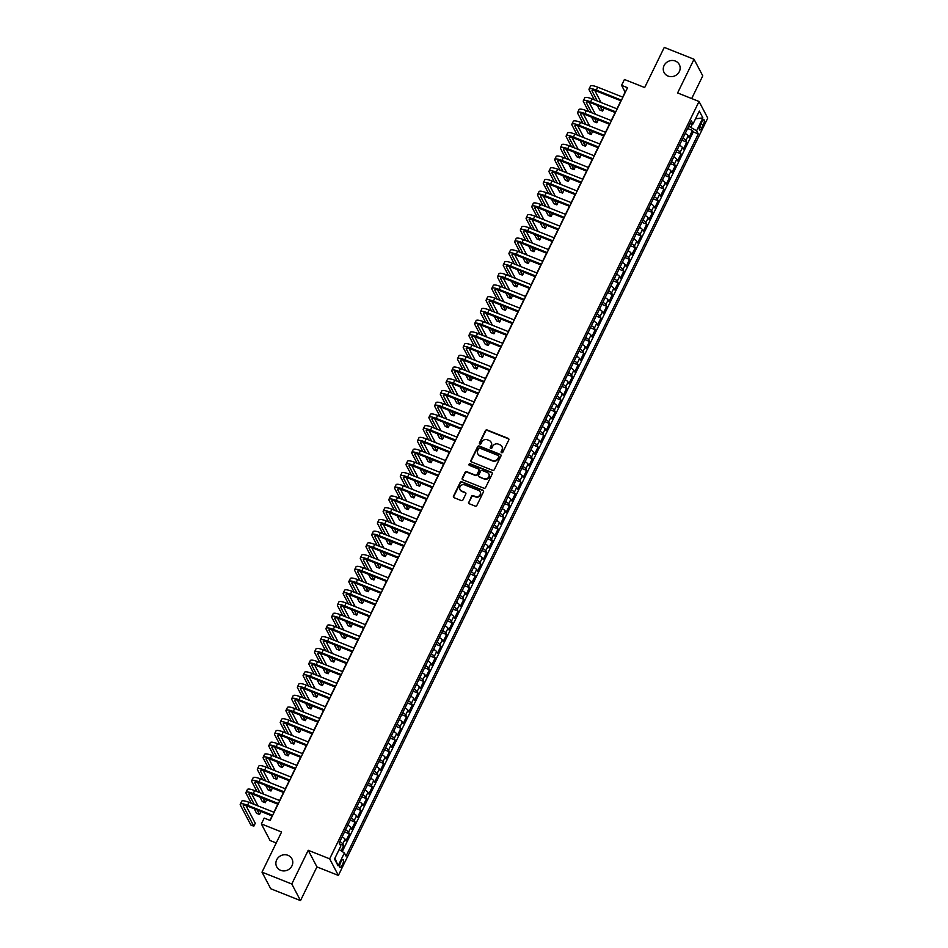<?xml version="1.0" encoding="UTF-8"?>
<svg xmlns="http://www.w3.org/2000/svg" width="948" height="948" viewBox="0 0 948 948"><rect width="100%" height="100%" fill="white"/><g stroke="black" fill="none" stroke-linecap="round" stroke-linejoin="round"><path stroke-width="1.42" d="M501.611 452.694A0.924 0.853 -27.7 0 0 502.819 452.208L508.78 439.979A1.315 1.221 -27.7 0 0 508.175 438.367L487.142 429.989A1.315 1.221 -27.7 0 0 485.412 430.676L479.439 442.906A0.924 0.853 -27.7 0 0 479.866 444.031A0.924 0.853 -27.7 0 0 481.086 443.557L481.857 441.969A4.219 3.899 -27.7 0 1 487.391 439.777L489.144 440.476A4.219 3.899 -27.7 0 1 491.088 445.655L490.317 447.231A0.924 0.853 -27.7 0 0 490.744 448.368A0.924 0.853 -27.7 0 0 491.953 447.883L492.723 446.307A4.219 3.899 -27.7 0 1 498.257 444.102L500.011 444.802A4.219 3.899 -27.7 0 1 501.954 449.98L501.184 451.556A0.924 0.853 -27.7 0 0 501.611 452.694M287.991 855.321A8.591 7.951 -27.7 0 0 278.333 857.502A8.591 7.951 -27.7 0 0 276.721 866.827A8.591 7.951 -27.7 0 0 280.667 870.335A8.591 7.951 -27.7 0 0 290.325 868.167A8.591 7.951 -27.7 0 0 291.925 858.829A8.591 7.951 -27.7 0 0 287.991 855.321M675.379 61.063A8.591 7.951 -27.7 0 0 665.721 63.232A8.591 7.951 -27.7 0 0 664.11 72.558A8.591 7.951 -27.7 0 0 668.056 76.065A8.591 7.951 -27.7 0 0 677.702 73.897A8.591 7.951 -27.7 0 0 679.313 64.571A8.591 7.951 -27.7 0 0 675.379 61.063M342.358 864.932A4.29 1.268 111.7 0 0 343.2 859.504A4.29 1.268 111.7 0 0 340.853 862.052A4.29 1.268 111.7 0 0 340.024 867.479A4.29 1.268 111.7 0 0 342.358 864.932M468.632 502.12A1.315 1.221 -27.7 0 0 469.248 503.744L475.149 506.09A1.315 1.221 -27.7 0 0 476.88 505.403L483.504 491.822A1.315 1.221 -27.7 0 0 482.888 490.211L461.854 481.833A1.315 1.221 -27.7 0 0 460.124 482.52L453.5 496.1A1.315 1.221 -27.7 0 0 454.104 497.712L461.238 500.556A1.315 1.221 -27.7 0 0 462.968 499.869L465.8 494.05A1.315 1.221 -27.7 0 0 465.195 492.439L461.664 491.028A3.519 3.259 -27.7 0 1 460.704 485.767A3.519 3.259 -27.7 0 1 464.662 484.878L478.515 490.389A3.519 3.259 -27.7 0 1 479.475 495.65A3.519 3.259 -27.7 0 1 475.505 496.551L473.206 495.626A1.315 1.221 -27.7 0 0 471.476 496.314L468.869 502.57A1.315 1.221 -27.7 0 0 468.786 503.412M691.685 98.568L702.764 75.852L694.031 59.25L664.264 47.4L644.676 87.548L624.436 79.49L621.58 85.356L627.529 87.726L270.156 820.447L264.208 818.077L261.352 823.93L270.073 840.532L276.224 842.985M291.783 883.998L300.504 900.6L316.94 866.899L308.219 850.285L291.783 883.998L262.004 872.148L281.592 831.989L261.352 823.93M308.219 850.285L329.655 858.829L699.032 101.483L707.753 118.097L338.377 875.431L329.655 858.829M694.031 59.25L677.595 92.951L699.032 101.483M492.605 470.303A1.315 1.221 -27.7 0 0 494.335 469.616L500.959 456.035A1.315 1.221 -27.7 0 0 500.343 454.424L479.309 446.046A1.315 1.221 -27.7 0 0 477.579 446.733L470.955 460.313A1.315 1.221 -27.7 0 0 471.559 461.925L492.605 470.303M492.225 473.929L485.601 487.509A1.315 1.221 -27.7 0 1 483.871 488.196L462.837 479.818A1.315 1.221 -27.7 0 1 462.233 478.207L465.065 472.388A1.315 1.221 -27.7 0 1 466.795 471.701L475.327 475.102A1.315 1.221 -27.7 0 0 477.057 474.415L478.941 470.564A1.315 1.221 -27.7 0 0 478.325 468.952L469.45 465.409A0.924 0.853 -27.7 0 1 469.189 464.034A0.924 0.853 -27.7 0 1 470.232 463.797L491.621 472.317A1.315 1.221 -27.7 0 1 492.225 473.929M300.504 900.6L270.737 888.75L262.004 872.148M341.102 850.83L343.674 845.569L339.657 843.969M339.846 841.551A5.368 1.256 26 0 1 342.809 843.921L345.096 839.241L345.961 840.876L349.397 833.837L344.551 831.917M345.57 829.832A5.368 1.256 26 0 1 348.532 832.202L350.819 827.509L351.684 829.156L355.109 822.117L350.262 820.186M351.281 818.112A5.368 1.256 26 0 1 354.244 820.482L356.531 815.79L357.396 817.425L360.833 810.398L355.986 808.466M357.005 806.381A5.368 1.256 26 0 1 359.967 808.751L362.255 804.07L363.12 805.705L366.544 798.666L361.698 796.747M362.717 794.661A5.368 1.256 26 0 1 365.679 797.031L367.966 792.338L368.831 793.986L372.268 786.947L367.421 785.015M368.44 782.941A5.368 1.256 26 0 1 371.403 785.311L373.69 780.619L374.555 782.254L377.979 775.227L373.133 773.295M374.152 771.21A5.368 1.256 26 0 1 377.114 773.58L379.413 768.899L380.267 770.534L383.703 763.495L378.856 761.576M379.875 759.49A5.368 1.256 26 0 1 382.838 761.86L385.125 757.168L385.99 758.815L389.415 751.776L384.568 749.844M385.587 747.771A5.368 1.256 26 0 1 388.561 750.141L390.849 745.448L391.702 747.083L395.138 740.056L390.292 738.125M391.311 736.039A5.368 1.256 26 0 1 394.273 738.421L396.56 733.728L397.425 735.364L400.85 728.325L396.015 726.405M397.022 724.319A5.368 1.256 26 0 1 399.997 726.689L402.284 721.997L403.137 723.644L406.574 716.605L401.727 714.674M402.746 712.6A5.368 1.256 26 0 1 405.708 714.97L407.996 710.277L408.861 711.912L412.285 704.885L407.45 702.954M408.458 700.868A5.368 1.256 26 0 1 411.432 703.25L413.719 698.558L414.572 700.193L418.009 693.154L413.162 691.234M414.181 689.149A5.368 1.256 26 0 1 417.144 691.519L419.431 686.826L420.296 688.473L423.72 681.434L418.886 679.503M419.893 677.429A5.368 1.256 26 0 1 422.867 679.799L425.154 675.106L426.007 676.742L429.444 669.715L424.597 667.783M425.616 665.697A5.368 1.256 26 0 1 428.579 668.079L430.866 663.387L431.731 665.022L435.156 657.983L430.321 656.063M431.328 653.978A5.368 1.256 26 0 1 434.303 656.348L436.59 651.667L437.443 653.302L440.879 646.263L436.033 644.332M437.052 642.258A5.368 1.256 26 0 1 440.014 644.628L442.301 639.936L443.166 641.571L446.591 634.544L441.756 632.612M442.763 630.527A5.368 1.256 26 0 1 445.738 632.909L448.025 628.216L448.878 629.851L452.315 622.824L447.468 620.893M448.487 618.807A5.368 1.256 26 0 1 451.449 621.177L453.736 616.496L454.602 618.132L458.026 611.093L453.191 609.173M454.199 607.087A5.368 1.256 26 0 1 457.173 609.457L459.46 604.765L460.313 606.4L463.75 599.373L458.903 597.441M459.922 595.356A5.368 1.256 26 0 1 462.885 597.738L465.172 593.045L466.037 594.68L469.473 587.653L464.627 585.722M465.646 583.636A5.368 1.256 26 0 1 468.608 586.006L470.895 581.325L471.76 582.961L475.185 575.922L470.338 574.002M471.357 571.917A5.368 1.256 26 0 1 474.32 574.287L476.607 569.594L477.472 571.241L480.909 564.202L476.062 562.271M477.081 560.185A5.368 1.256 26 0 1 480.044 562.567L482.331 557.874L483.196 559.51L486.62 552.483L481.774 550.551M482.793 548.465A5.368 1.256 26 0 1 485.755 550.835L488.042 546.155L488.907 547.79L492.344 540.751L487.497 538.831M488.516 536.746A5.368 1.256 26 0 1 491.479 539.116L493.766 534.423L494.631 536.07L498.056 529.031L493.209 527.1M494.228 525.026A5.368 1.256 26 0 1 497.19 527.396L499.478 522.704L500.343 524.339L503.779 517.312L498.932 515.38M499.952 513.295A5.368 1.256 26 0 1 502.914 515.665L505.201 510.984L506.066 512.619L509.491 505.58L504.644 503.661M505.663 501.575A5.368 1.256 26 0 1 508.638 503.945L510.925 499.252L511.778 500.899L515.214 493.861L510.368 491.929M511.387 489.855A5.368 1.256 26 0 1 514.349 492.225L516.636 487.533L517.501 489.168L520.926 482.141L516.091 480.209M517.098 478.124A5.368 1.256 26 0 1 520.073 480.494L522.36 475.813L523.213 477.448L526.65 470.409L521.803 468.49M522.822 466.404A5.368 1.256 26 0 1 525.784 468.774L528.072 464.082L528.937 465.729L532.361 458.69L527.526 456.758M528.534 454.685A5.368 1.256 26 0 1 531.508 457.055L533.795 452.362L534.648 453.997L538.085 446.97L533.238 445.039M534.257 442.953A5.368 1.256 26 0 1 537.22 445.335L539.507 440.642L540.372 442.278L543.797 435.239L538.962 433.319M539.969 431.233A5.368 1.256 26 0 1 542.943 433.603L545.23 428.911L546.084 430.558L549.52 423.519L544.673 421.587M545.692 419.514A5.368 1.256 26 0 1 548.655 421.884L550.942 417.191L551.807 418.826L555.232 411.799L550.397 409.868M551.404 407.782A5.368 1.256 26 0 1 554.379 410.164L556.666 405.471L557.519 407.107L560.955 400.068L556.109 398.148M557.128 396.063A5.368 1.256 26 0 1 560.09 398.433L562.377 393.74L563.242 395.387L566.667 388.348L561.832 386.417M562.839 384.343A5.368 1.256 26 0 1 565.814 386.713L568.101 382.02L568.954 383.656L572.391 376.629L567.544 374.697M568.563 372.611A5.368 1.256 26 0 1 571.526 374.993L573.813 370.301L574.678 371.936L578.102 364.897L573.267 362.977M574.275 360.892A5.368 1.256 26 0 1 577.249 363.262L579.536 358.581L580.389 360.216L583.826 353.177L578.979 351.246M579.998 349.172A5.368 1.256 26 0 1 582.961 351.542L585.248 346.849L586.113 348.485L589.549 341.458L584.703 339.526M585.722 337.441A5.368 1.256 26 0 1 588.684 339.822L590.971 335.13L591.836 336.765L595.261 329.738L590.414 327.807M591.434 325.721A5.368 1.256 26 0 1 594.396 328.091L596.683 323.41L597.548 325.046L600.985 318.007L596.138 316.087M597.157 314.001A5.368 1.256 26 0 1 600.12 316.371L602.407 311.679L603.272 313.314L606.696 306.287L601.85 304.355M602.869 302.27A5.368 1.256 26 0 1 605.831 304.652L608.118 299.959L608.983 301.594L612.42 294.567L607.573 292.636M608.592 290.55A5.368 1.256 26 0 1 611.555 292.92L613.842 288.239L614.707 289.875L618.132 282.836L613.285 280.916M614.304 278.831A5.368 1.256 26 0 1 617.266 281.201L619.554 276.508L620.419 278.155L623.855 271.116L619.008 269.185M620.028 267.099A5.368 1.256 26 0 1 622.99 269.481L625.277 264.788L626.142 266.424L629.567 259.397L624.72 257.465M625.739 255.379A5.368 1.256 26 0 1 628.714 257.749L631.001 253.069L631.854 254.704L635.29 247.665L630.444 245.745M631.463 243.66A5.368 1.256 26 0 1 634.425 246.03L636.712 241.337L637.577 242.984L641.002 235.945L636.167 234.014M637.175 231.94A5.368 1.256 26 0 1 640.149 234.31L642.436 229.617L643.289 231.253L646.726 224.226L641.879 222.294M642.898 220.209A5.368 1.256 26 0 1 645.861 222.579L648.148 217.898L649.013 219.533L652.437 212.494L647.603 210.575M648.61 208.489A5.368 1.256 26 0 1 651.584 210.859L653.871 206.166L654.724 207.813L658.161 200.775L653.314 198.843M654.333 196.769A5.368 1.256 26 0 1 657.296 199.139L659.583 194.447L660.448 196.082L663.873 189.055L659.038 187.123M660.045 185.038A5.368 1.256 26 0 1 663.019 187.408L665.306 182.727L666.16 184.362L669.596 177.323L664.749 175.404M665.769 173.318A5.368 1.256 26 0 1 668.731 175.688L671.018 170.996L671.883 172.643L675.308 165.604L670.473 163.672M671.48 161.598A5.368 1.256 26 0 1 674.455 163.968L676.742 159.276L677.595 160.911L681.031 153.884L676.185 151.953M677.204 149.867A5.368 1.256 26 0 1 680.166 152.249L682.453 147.556L683.318 149.192L686.743 142.153L685.89 140.517A5.368 1.256 -154 0 0 682.915 138.147M681.908 140.233L686.743 142.153M701.733 122.233L700.477 124.816A4.159 1.232 111.7 0 0 699.671 130.066A4.159 1.232 111.7 0 0 701.935 127.601L703.191 125.018A4.159 1.232 111.7 0 0 704.009 119.756A4.159 1.232 111.7 0 0 701.733 122.233M339.123 849.55L344.385 852.951L346.032 856.091L698.261 133.929L696.602 130.788L688.734 126.238M344.385 852.951L338.092 865.844L334.514 859.03L340.794 846.126L339.147 842.985L691.365 120.823L693.024 123.963L699.316 111.07L702.895 117.896L696.602 130.788M342.264 851.577L693.261 131.938L692.467 130.433L689.03 137.472L688.177 135.825A5.368 1.256 -154 0 0 685.203 133.455M680.166 152.249L681.031 153.884M674.455 163.968L675.308 165.604M668.731 175.688L669.596 177.323M663.019 187.408L663.873 189.055M657.296 199.139L658.161 200.775M651.584 210.859L652.437 212.494M645.861 222.579L646.726 224.226M640.149 234.31L641.002 235.945M634.425 246.03L635.29 247.665M628.714 257.749L629.567 259.397M622.99 269.481L623.855 271.116M617.266 281.201L618.132 282.836M611.555 292.92L612.42 294.567M605.831 304.652L606.696 306.287M600.12 316.371L600.985 318.007M594.396 328.091L595.261 329.738M588.684 339.822L589.549 341.458M582.961 351.542L583.826 353.177M577.249 363.262L578.102 364.897M571.526 374.993L572.391 376.629M565.814 386.713L566.667 388.348M560.09 398.433L560.955 400.068M554.379 410.164L555.232 411.799M548.655 421.884L549.52 423.519M542.943 433.603L543.797 435.239M537.22 445.335L538.085 446.97M531.508 457.055L532.361 458.69M525.784 468.774L526.65 470.409M520.073 480.494L520.926 482.141M514.349 492.225L515.214 493.861M508.638 503.945L509.491 505.58M502.914 515.665L503.779 517.312M497.19 527.396L498.056 529.031M491.479 539.116L492.344 540.751M485.755 550.835L486.62 552.483M480.044 562.567L480.909 564.202M474.32 574.287L475.185 575.922M468.608 586.006L469.473 587.653M462.885 597.738L463.75 599.373M457.173 609.457L458.026 611.093M451.449 621.177L452.315 622.824M445.738 632.909L446.591 634.544M440.014 644.628L440.879 646.263M434.303 656.348L435.156 657.983M428.579 668.079L429.444 669.715M422.867 679.799L423.72 681.434M417.144 691.519L418.009 693.154M411.432 703.25L412.285 704.885M405.708 714.97L406.574 716.605M399.997 726.689L400.85 728.325M394.273 738.421L395.138 740.056M388.561 750.141L389.415 751.776M382.838 761.86L383.703 763.495M377.114 773.58L377.979 775.227M371.403 785.311L372.268 786.947M365.679 797.031L366.544 798.666M359.967 808.751L360.833 810.398M354.244 820.482L355.109 822.117M348.532 832.202L349.397 833.837M342.809 843.921L343.674 845.569M690.902 127.091L692.431 123.951M316.94 866.899L338.377 875.431M621.58 85.356L625.111 92.086L622.67 97.111M620.869 100.784L616.947 108.83M615.157 112.504L611.223 120.562M609.434 124.235L605.511 132.282M603.722 135.955L599.788 144.001M597.998 147.675L594.076 155.733M592.287 159.406L588.353 167.452M586.563 171.126L582.641 179.172M580.851 182.846L576.917 190.904M575.128 194.577L571.206 202.623M569.416 206.297L565.482 214.343M563.693 218.016L559.77 226.074M557.981 229.748L554.047 237.794M552.257 241.467L548.335 249.514M546.546 253.187L542.611 261.245M540.822 264.919L536.9 272.965M535.099 276.638L531.176 284.684M529.387 288.358L525.465 296.416M523.663 300.089L519.741 308.136M517.952 311.809L514.029 319.855M512.228 323.529L508.306 331.575M506.516 335.248L502.594 343.306M500.793 346.98L496.871 355.026M495.081 358.7L491.147 366.746M489.358 370.419L485.435 378.477M483.646 382.151L479.712 390.197M477.922 393.87L474 401.916M472.211 405.59L468.276 413.648M466.487 417.321L462.565 425.368M460.775 429.041L456.841 437.087M455.052 440.761L451.13 448.819M449.34 452.492L445.406 460.538M443.617 464.212L439.694 472.258M437.905 475.932L433.971 483.99M432.181 487.663L428.259 495.709M426.47 499.383L422.535 507.429M420.746 511.102L416.824 519.16M415.023 522.834L411.1 530.88M409.311 534.554L405.389 542.6M403.587 546.273L399.665 554.331M397.876 558.005L393.953 566.051M392.152 569.724L388.23 577.77M386.44 581.444L382.518 589.502M380.717 593.175L376.794 601.222M375.005 604.895L371.071 612.941M369.282 616.615L365.359 624.661M363.57 628.334L359.636 636.392M357.846 640.066L353.924 648.112M352.135 651.786L348.2 659.832M346.411 663.505L342.489 671.563M340.699 675.237L336.765 683.283M334.976 686.956L331.053 695.003M329.264 698.676L325.33 706.734M323.541 710.408L319.618 718.454M317.829 722.127L313.895 730.173M312.105 733.847L308.183 741.905M306.394 745.578L302.459 753.624M300.67 757.298L296.748 765.344M294.947 769.018L291.024 777.076M289.235 780.749L285.312 788.795M283.511 792.469L279.589 800.515M277.8 804.188L273.877 812.246M272.076 815.92L269.919 820.34M687.62 128.501L692.467 130.433M693.261 131.938L698.261 133.929M689.883 123.88L693.024 123.963M682.453 147.556A5.368 1.256 -154 0 0 679.491 145.186M676.742 159.276A5.368 1.256 -154 0 0 673.767 156.906M671.018 170.996A5.368 1.256 -154 0 0 668.056 168.626M665.306 182.727A5.368 1.256 -154 0 0 662.332 180.357M659.583 194.447A5.368 1.256 -154 0 0 656.62 192.077M653.871 206.166A5.368 1.256 -154 0 0 650.897 203.796M648.148 217.898A5.368 1.256 -154 0 0 645.185 215.516M642.436 229.617A5.368 1.256 -154 0 0 639.462 227.247M636.712 241.337A5.368 1.256 -154 0 0 633.75 238.967M631.001 253.069A5.368 1.256 -154 0 0 628.026 250.687M625.277 264.788A5.368 1.256 -154 0 0 622.315 262.418M619.554 276.508A5.368 1.256 -154 0 0 616.591 274.138M613.842 288.239A5.368 1.256 -154 0 0 610.879 285.858M608.118 299.959A5.368 1.256 -154 0 0 605.156 297.589M602.407 311.679A5.368 1.256 -154 0 0 599.444 309.309M596.683 323.41A5.368 1.256 -154 0 0 593.721 321.028M590.971 335.13A5.368 1.256 -154 0 0 588.009 332.76M585.248 346.849A5.368 1.256 -154 0 0 582.285 344.48M579.536 358.581A5.368 1.256 -154 0 0 576.562 356.199M573.813 370.301A5.368 1.256 -154 0 0 570.85 367.931M568.101 382.02A5.368 1.256 -154 0 0 565.126 379.65M562.377 393.74A5.368 1.256 -154 0 0 559.415 391.37M556.666 405.471A5.368 1.256 -154 0 0 553.691 403.101M550.942 417.191A5.368 1.256 -154 0 0 547.98 414.821M545.23 428.911A5.368 1.256 -154 0 0 542.256 426.541M539.507 440.642A5.368 1.256 -154 0 0 536.544 438.272M533.795 452.362A5.368 1.256 -154 0 0 530.821 449.992M528.072 464.082A5.368 1.256 -154 0 0 525.109 461.712M522.36 475.813A5.368 1.256 -154 0 0 519.386 473.443M516.636 487.533A5.368 1.256 -154 0 0 513.674 485.163M510.925 499.252A5.368 1.256 -154 0 0 507.95 496.882M505.201 510.984A5.368 1.256 -154 0 0 502.239 508.602M499.478 522.704A5.368 1.256 -154 0 0 496.515 520.334M493.766 534.423A5.368 1.256 -154 0 0 490.803 532.053M488.042 546.155A5.368 1.256 -154 0 0 485.08 543.773M482.331 557.874A5.368 1.256 -154 0 0 479.368 555.504M476.607 569.594A5.368 1.256 -154 0 0 473.644 567.224M470.895 581.325A5.368 1.256 -154 0 0 467.933 578.944M465.172 593.045A5.368 1.256 -154 0 0 462.209 590.675M459.46 604.765A5.368 1.256 -154 0 0 456.486 602.395M453.736 616.496A5.368 1.256 -154 0 0 450.774 614.114M448.025 628.216A5.368 1.256 -154 0 0 445.05 625.846M442.301 639.936A5.368 1.256 -154 0 0 439.339 637.566M436.59 651.667A5.368 1.256 -154 0 0 433.615 649.285M430.866 663.387A5.368 1.256 -154 0 0 427.904 661.017M425.154 675.106A5.368 1.256 -154 0 0 422.18 672.736M419.431 686.826A5.368 1.256 -154 0 0 416.468 684.456M413.719 698.558A5.368 1.256 -154 0 0 410.745 696.188M407.996 710.277A5.368 1.256 -154 0 0 405.033 707.907M402.284 721.997A5.368 1.256 -154 0 0 399.309 719.627M396.56 733.728A5.368 1.256 -154 0 0 393.598 731.358M390.849 745.448A5.368 1.256 -154 0 0 387.874 743.078M385.125 757.168A5.368 1.256 -154 0 0 382.163 754.798M379.413 768.899A5.368 1.256 -154 0 0 376.439 766.529M373.69 780.619A5.368 1.256 -154 0 0 370.727 778.249M367.966 792.338A5.368 1.256 -154 0 0 365.004 789.968M362.255 804.07A5.368 1.256 -154 0 0 359.292 801.688M356.531 815.79A5.368 1.256 -154 0 0 353.568 813.42M350.819 827.509A5.368 1.256 -154 0 0 347.857 825.139M345.096 839.241A5.368 1.256 -154 0 0 342.133 836.859M695.536 118.808L702.895 117.896M338.092 865.844L334.94 858.13M501.338 452.516A0.924 0.853 -27.7 0 1 501.421 452.006L502.191 450.43A4.219 3.899 -27.7 0 0 502.061 446.757M491.183 442.432A4.219 3.899 -27.7 0 1 491.325 446.093L490.554 447.681A0.924 0.853 -27.7 0 0 490.471 448.191M508.875 439.149A1.315 1.221 -27.7 0 0 508.412 438.817L487.379 430.439A1.315 1.221 -27.7 0 0 485.649 431.127L479.676 443.356A0.924 0.853 -27.7 0 0 479.605 443.865M501.042 455.194A1.315 1.221 -27.7 0 0 500.58 454.874L479.546 446.496A1.315 1.221 -27.7 0 0 477.816 447.183L471.192 460.764A1.315 1.221 -27.7 0 0 471.097 461.593M498.707 456.652A0.924 0.853 -27.7 0 0 498.281 455.514L479.806 448.167A0.924 0.853 -27.7 0 0 478.598 448.653L477.78 450.312A4.219 3.899 -27.7 0 0 479.724 455.49L492.356 460.515A4.219 3.899 -27.7 0 0 497.89 458.322L498.932 457.102A0.924 0.853 -27.7 0 0 498.778 456.142M477.922 453.985A4.219 3.899 -27.7 0 0 479.961 455.941L479.724 455.49M498.932 457.102L498.127 458.773A4.219 3.899 -27.7 0 1 492.593 460.965L479.961 455.941M479.024 469.722A1.315 1.221 -27.7 0 1 479.167 471.014L477.294 474.865A1.315 1.221 -27.7 0 1 475.564 475.552L467.032 472.151A1.315 1.221 -27.7 0 0 465.302 472.839L462.47 478.657A1.315 1.221 -27.7 0 0 462.375 479.487M492.32 473.088A1.315 1.221 -27.7 0 0 491.858 472.768L470.469 464.247A0.924 0.853 -27.7 0 0 469.177 465.243M484.179 478.633A3.519 3.259 -27.7 0 0 488.801 473.905A3.519 3.259 -27.7 0 0 487.177 472.471L482.307 470.528A1.315 1.221 -27.7 0 0 480.577 471.215L478.693 475.067A1.315 1.221 -27.7 0 0 479.297 476.69L484.416 479.072A3.519 3.259 -27.7 0 0 488.907 474.142M478.835 476.358A1.315 1.221 -27.7 0 0 479.534 477.128L479.297 476.69M484.416 479.072L479.534 477.128M480.233 492.059A3.519 3.259 -27.7 0 1 475.742 496.989L473.443 496.077A1.315 1.221 -27.7 0 0 471.713 496.764L468.869 502.57M460.171 489.808A3.519 3.259 -27.7 0 0 461.901 491.479L461.664 491.028M465.895 493.209A1.315 1.221 -27.7 0 0 465.432 492.889L461.901 491.479M483.587 490.981A1.315 1.221 -27.7 0 0 483.125 490.661L462.091 482.283A1.315 1.221 -27.7 0 0 460.361 482.97L453.736 496.551A1.315 1.221 -27.7 0 0 453.642 497.38M594.36 99.848L589.158 89.93A10.061 2.358 26 0 1 589.04 89.076L590.462 86.15A10.061 2.358 26 0 1 597.738 87.192L622.907 97.206M589.04 89.076A10.061 2.358 26 0 1 596.316 90.119L621.473 100.144M621.118 100.879L596.908 91.245A6.707 1.576 -154 0 0 592.05 90.546A6.707 1.576 -154 0 0 592.133 91.115L597.335 101.033M600.25 106.579L602.62 111.07L604.006 108.072M594.787 90.522L601.091 102.526M602.62 111.07L599.634 109.885L597.276 105.394M588.649 111.568L583.435 101.661A10.061 2.358 26 0 1 583.316 100.796L584.75 97.869A10.061 2.358 26 0 1 592.026 98.912L617.184 108.925M583.316 100.796A10.061 2.358 26 0 1 590.592 101.851L615.762 111.864M615.394 112.611L591.185 102.965A6.707 1.576 -154 0 0 586.338 102.266A6.707 1.576 -154 0 0 586.409 102.846L591.623 112.753M594.538 118.299L596.896 122.79L598.295 119.792M589.075 102.254L595.38 114.246M596.896 122.79L593.922 121.605L591.564 117.114M582.925 123.287L577.711 113.381A10.061 2.358 26 0 1 577.605 112.528L579.027 109.589A10.061 2.358 26 0 1 586.302 110.632L611.472 120.657M577.605 112.528A10.061 2.358 26 0 1 584.88 113.57L610.038 123.584M609.683 124.33L585.473 114.684A6.707 1.576 -154 0 0 580.614 113.997A6.707 1.576 -154 0 0 580.697 114.566L585.9 124.472M588.815 130.03L591.185 134.509L592.571 131.523M583.352 113.973L589.656 125.977M591.185 134.509L588.198 133.324L585.84 128.845M577.214 135.019L572 125.1A10.061 2.358 26 0 1 571.881 124.247L573.315 121.32A10.061 2.358 26 0 1 580.591 122.363L605.748 132.376M571.881 124.247A10.061 2.358 26 0 1 579.157 125.29L604.326 135.303M603.959 136.05L579.749 126.416A6.707 1.576 -154 0 0 574.903 125.717A6.707 1.576 -154 0 0 574.974 126.285L580.188 136.204M583.103 141.75L585.461 146.241L586.859 143.243M577.64 125.693L583.944 137.697M585.461 146.241L582.487 145.056L580.129 140.565M571.49 146.739L566.276 136.82A10.061 2.358 26 0 1 566.169 135.967L567.591 133.04A10.061 2.358 26 0 1 574.867 134.083L600.037 144.096M566.169 135.967A10.061 2.358 26 0 1 573.445 137.01L598.603 147.035M598.247 147.77L574.038 138.135A6.707 1.576 -154 0 0 569.179 137.436A6.707 1.576 -154 0 0 569.262 138.005L574.464 147.924M577.379 153.469L579.738 157.961L581.136 154.962M571.917 137.424L578.221 149.417M579.738 157.961L576.763 156.776L574.405 152.284M565.778 158.458L560.564 148.552A10.061 2.358 26 0 1 560.446 147.698L561.88 144.76A10.061 2.358 26 0 1 569.156 145.802L594.313 155.828M560.446 147.698A10.061 2.358 26 0 1 567.722 148.741L592.891 158.754M592.524 159.501L568.314 149.855A6.707 1.576 -154 0 0 563.467 149.168A6.707 1.576 -154 0 0 563.539 149.737L568.753 159.643M571.668 165.189L574.026 169.68L575.424 166.694M566.205 149.144L572.509 161.136M574.026 169.68L571.052 168.495L568.693 164.004M560.055 170.19L554.841 160.271A10.061 2.358 26 0 1 554.734 159.418L556.156 156.491A10.061 2.358 26 0 1 563.432 157.534L588.601 167.547M554.734 159.418A10.061 2.358 26 0 1 562.01 160.461L587.168 170.474M586.812 171.221L562.591 161.587A6.707 1.576 -154 0 0 557.744 160.887A6.707 1.576 -154 0 0 557.827 161.456L563.029 171.375M565.944 176.921L568.302 181.412L569.701 178.414M560.481 160.864L566.786 172.868M568.302 181.412L565.328 180.227L562.97 175.736M554.343 181.909L549.129 171.991A10.061 2.358 26 0 1 549.011 171.138L550.444 168.211A10.061 2.358 26 0 1 557.72 169.254L582.878 179.267M549.011 171.138A10.061 2.358 26 0 1 556.286 172.181L581.456 182.206M581.088 182.94L556.879 173.306A6.707 1.576 -154 0 0 552.032 172.607A6.707 1.576 -154 0 0 552.103 173.176L557.317 183.094M560.232 188.64L562.591 193.131L563.989 190.133M554.77 172.595L561.074 184.587M562.591 193.131L559.616 191.946L557.258 187.455M548.619 193.629L543.405 183.722A10.061 2.358 26 0 1 543.299 182.857L544.721 179.93A10.061 2.358 26 0 1 551.997 180.973L577.166 190.998M543.299 182.857A10.061 2.358 26 0 1 550.575 183.912L575.732 193.925M575.377 194.672L551.155 185.026A6.707 1.576 -154 0 0 546.309 184.339A6.707 1.576 -154 0 0 546.392 184.907L551.594 194.814M554.509 200.36L556.867 204.851L558.265 201.865M549.046 184.315L555.35 196.307M556.867 204.851L553.893 203.666L551.535 199.175M542.896 205.361L537.694 195.442A10.061 2.358 26 0 1 537.575 194.589L539.009 191.65A10.061 2.358 26 0 1 546.285 192.705L571.443 202.718M537.575 194.589A10.061 2.358 26 0 1 544.851 195.632L570.021 205.645M569.653 206.391L545.444 196.757A6.707 1.576 -154 0 0 540.597 196.058A6.707 1.576 -154 0 0 540.668 196.627L545.882 206.546M548.797 212.091L551.155 216.571L552.554 213.584M543.322 196.035L549.639 208.039M551.155 216.571L548.181 215.386L545.823 210.906M537.184 217.08L531.97 207.162A10.061 2.358 26 0 1 531.864 206.309L533.286 203.382A10.061 2.358 26 0 1 540.561 204.424L565.731 214.438M531.864 206.309A10.061 2.358 26 0 1 539.139 207.351L564.297 217.376M563.93 218.111L539.72 208.477A6.707 1.576 -154 0 0 534.873 207.778A6.707 1.576 -154 0 0 534.945 208.347L540.159 218.265M543.074 223.811L545.432 228.302L546.83 225.304M537.611 207.766L543.915 219.758M545.432 228.302L542.457 227.117L540.099 222.626M531.461 228.8L526.259 218.893A10.061 2.358 26 0 1 526.14 218.028L527.574 215.101A10.061 2.358 26 0 1 534.85 216.144L560.007 226.169M526.14 218.028A10.061 2.358 26 0 1 533.416 219.083L558.585 229.096M558.218 229.843L534.008 220.197A6.707 1.576 -154 0 0 529.162 219.509A6.707 1.576 -154 0 0 529.233 220.078L534.447 229.985M537.362 235.531L539.72 240.022L541.118 237.036M531.887 219.486L538.203 231.478M539.72 240.022L536.746 238.837L534.388 234.346M525.749 240.531L520.535 230.613A10.061 2.358 26 0 1 520.428 229.76L521.85 226.821A10.061 2.358 26 0 1 529.126 227.876L554.296 237.889M520.428 229.76A10.061 2.358 26 0 1 527.704 230.802L552.862 240.816M552.494 241.562L528.285 231.928A6.707 1.576 -154 0 0 523.438 231.229A6.707 1.576 -154 0 0 523.509 231.798L528.723 241.716M531.638 247.262L533.997 251.741L535.395 248.755M526.176 231.205L532.48 243.209M533.997 251.741L531.022 250.556L528.664 246.077M520.025 252.251L514.823 242.333A10.061 2.358 26 0 1 514.705 241.479L516.139 238.552A10.061 2.358 26 0 1 523.414 239.595L548.572 249.608M514.705 241.479A10.061 2.358 26 0 1 521.981 242.522L547.138 252.547M546.783 253.282L522.573 243.648A6.707 1.576 -154 0 0 517.715 242.949A6.707 1.576 -154 0 0 517.798 243.518L523.012 253.436M525.927 258.982L528.285 263.473L529.683 260.475M520.452 242.937L526.768 254.929M528.285 263.473L525.311 262.288L522.941 257.797M514.314 263.971L509.1 254.064A10.061 2.358 26 0 1 508.993 253.199L510.415 250.272A10.061 2.358 26 0 1 517.691 251.315L542.86 261.34M508.993 253.199A10.061 2.358 26 0 1 516.269 254.254L541.427 264.267M541.059 265.013L516.85 255.368A6.707 1.576 -154 0 0 512.003 254.68A6.707 1.576 -154 0 0 512.074 255.249L517.288 265.156M520.203 270.701L522.561 275.193L523.96 272.206M514.74 254.657L521.044 266.649M522.561 275.193L519.587 274.008L517.229 269.516M508.59 275.69L503.388 265.784A10.061 2.358 26 0 1 503.269 264.93L504.703 261.992A10.061 2.358 26 0 1 511.979 263.046L537.137 273.06M503.269 264.93A10.061 2.358 26 0 1 510.545 265.973L535.703 275.987M535.347 276.733L511.138 267.099A6.707 1.576 -154 0 0 506.279 266.4A6.707 1.576 -154 0 0 506.362 266.969L511.576 276.875M514.491 282.433L516.85 286.912L518.248 283.926M509.017 266.376L515.333 278.38M516.85 286.912L513.863 285.727L511.505 281.248M502.878 287.422L497.664 277.503A10.061 2.358 26 0 1 497.546 276.65L498.98 273.723A10.061 2.358 26 0 1 506.256 274.766L531.425 284.779M497.546 276.65A10.061 2.358 26 0 1 504.822 277.693L529.991 287.718M529.624 288.453L505.414 278.819A6.707 1.576 -154 0 0 500.568 278.12A6.707 1.576 -154 0 0 500.639 278.688L505.853 288.607M508.768 294.153L511.126 298.644L512.524 295.646M503.305 278.108L509.609 290.1M511.126 298.644L508.152 297.459L505.794 292.968M497.155 299.141L491.953 289.235A10.061 2.358 26 0 1 491.834 288.37L493.268 285.443A10.061 2.358 26 0 1 500.544 286.486L525.702 296.511M491.834 288.37A10.061 2.358 26 0 1 499.11 289.424L524.268 299.438M523.912 300.184L499.703 290.538A6.707 1.576 -154 0 0 494.844 289.839A6.707 1.576 -154 0 0 494.927 290.42L500.129 300.326M503.056 305.872L505.414 310.363L506.813 307.365M497.582 289.827L503.886 301.82M505.414 310.363L502.428 309.178L500.07 304.687M491.443 310.861L486.229 300.954A10.061 2.358 26 0 1 486.111 300.101L487.545 297.162A10.061 2.358 26 0 1 494.82 298.217L519.978 308.23M486.111 300.101A10.061 2.358 26 0 1 493.387 301.144L518.556 311.157M518.189 311.904L493.979 302.27A6.707 1.576 -154 0 0 489.132 301.571A6.707 1.576 -154 0 0 489.204 302.139L494.418 312.046M497.333 317.604L499.691 322.083L501.089 319.097M491.87 301.547L498.174 313.551M499.691 322.083L496.716 320.898L494.358 316.419M485.72 322.593L480.518 312.674A10.061 2.358 26 0 1 480.399 311.821L481.833 308.894A10.061 2.358 26 0 1 489.109 309.937L514.266 319.95M480.399 311.821A10.061 2.358 26 0 1 487.675 312.864L512.832 322.889M512.477 323.624L488.267 313.989A6.707 1.576 -154 0 0 483.409 313.29A6.707 1.576 -154 0 0 483.492 313.859L488.694 323.778M491.621 329.323L493.979 333.815L495.366 330.816M486.146 313.267L492.45 325.271M493.979 333.815L490.993 332.63L488.635 328.138M480.008 334.312L474.794 324.406A10.061 2.358 26 0 1 474.675 323.541L476.109 320.614A10.061 2.358 26 0 1 483.385 321.656L508.543 331.681M474.675 323.541A10.061 2.358 26 0 1 481.951 324.595L507.121 334.608M506.753 335.355L482.544 325.709A6.707 1.576 -154 0 0 477.697 325.01A6.707 1.576 -154 0 0 477.768 325.591L482.982 335.497M485.897 341.043L488.256 345.534L489.654 342.536M480.435 324.998L486.739 336.99M488.256 345.534L485.281 344.349L482.923 339.858M474.284 346.032L469.082 336.125A10.061 2.358 26 0 1 468.964 335.272L470.386 332.333A10.061 2.358 26 0 1 477.662 333.388L502.831 343.401M468.964 335.272A10.061 2.358 26 0 1 476.24 336.315L501.397 346.328M501.042 347.075L476.832 337.441A6.707 1.576 -154 0 0 471.974 336.741A6.707 1.576 -154 0 0 472.057 337.31L477.259 347.217M480.174 352.774L482.544 357.254L483.93 354.268M474.711 336.718L481.015 348.722M482.544 357.254L479.558 356.069L477.2 351.589M468.573 357.763L463.359 347.845A10.061 2.358 26 0 1 463.24 346.992L464.674 344.065A10.061 2.358 26 0 1 471.95 345.108L497.108 355.121M463.24 346.992A10.061 2.358 26 0 1 470.516 348.034L495.686 358.06M495.318 358.794L471.109 349.16A6.707 1.576 -154 0 0 466.262 348.461A6.707 1.576 -154 0 0 466.333 349.03L471.547 358.948M474.462 364.494L476.82 368.985L478.219 365.987M468.999 348.437L475.304 360.441M476.82 368.985L473.846 367.8L471.488 363.309M462.849 369.483L457.635 359.576A10.061 2.358 26 0 1 457.529 358.711L458.951 355.784A10.061 2.358 26 0 1 466.226 356.827L491.396 366.852M457.529 358.711A10.061 2.358 26 0 1 464.804 359.766L489.962 369.779M489.606 370.526L465.397 360.88A6.707 1.576 -154 0 0 460.538 360.181A6.707 1.576 -154 0 0 460.621 360.761L465.824 370.668M468.739 376.214L471.109 380.705L472.495 377.707M463.276 360.169L469.58 372.161M471.109 380.705L468.122 379.52L465.764 375.029M457.137 381.203L451.923 371.296A10.061 2.358 26 0 1 451.805 370.443L453.239 367.504A10.061 2.358 26 0 1 460.515 368.559L485.672 378.572M451.805 370.443A10.061 2.358 26 0 1 459.081 371.486L484.25 381.499M483.883 382.245L459.673 372.611A6.707 1.576 -154 0 0 454.827 371.912A6.707 1.576 -154 0 0 454.898 372.481L460.112 382.388M463.027 387.945L465.385 392.425L466.783 389.438M457.564 371.889L463.868 383.893M465.385 392.425L462.411 391.24L460.053 386.76M451.414 392.934L446.2 383.016A10.061 2.358 26 0 1 446.093 382.163L447.515 379.236A10.061 2.358 26 0 1 454.791 380.278L479.961 390.292M446.093 382.163A10.061 2.358 26 0 1 453.369 383.205L478.527 393.23M478.171 393.965L453.962 384.331A6.707 1.576 -154 0 0 449.103 383.632A6.707 1.576 -154 0 0 449.186 384.201L454.388 394.119M457.303 399.665L459.661 404.156L461.06 401.158M451.841 383.608L458.145 395.612M459.661 404.156L456.687 402.971L454.329 398.48M445.702 404.654L440.488 394.747A10.061 2.358 26 0 1 440.37 393.882L441.804 390.955A10.061 2.358 26 0 1 449.079 391.998L474.237 402.011M440.37 393.882A10.061 2.358 26 0 1 447.646 394.925L472.815 404.95M472.448 405.697L448.238 396.051A6.707 1.576 -154 0 0 443.391 395.352A6.707 1.576 -154 0 0 443.463 395.932L448.677 405.839M451.592 411.385L453.95 415.876L455.348 412.878M446.129 395.34L452.433 407.332M453.95 415.876L450.975 414.691L448.617 410.2M439.979 416.373L434.765 406.467A10.061 2.358 26 0 1 434.658 405.614L436.08 402.675A10.061 2.358 26 0 1 443.356 403.718L468.525 413.743M434.658 405.614A10.061 2.358 26 0 1 441.934 406.656L467.091 416.67M466.736 417.416L442.515 407.77A6.707 1.576 -154 0 0 437.668 407.083A6.707 1.576 -154 0 0 437.751 407.652L442.953 417.558M445.868 423.116L448.226 427.595L449.625 424.609M440.405 407.059L446.709 419.063M448.226 427.595L445.252 426.41L442.894 421.931M434.267 428.105L429.053 418.186A10.061 2.358 26 0 1 428.934 417.333L430.368 414.406A10.061 2.358 26 0 1 437.644 415.449L462.802 425.462M428.934 417.333A10.061 2.358 26 0 1 436.21 418.376L461.38 428.389M461.012 429.136L436.803 419.502A6.707 1.576 -154 0 0 431.956 418.803A6.707 1.576 -154 0 0 432.027 419.371L437.241 429.29M440.156 434.836L442.515 439.327L443.913 436.329M434.694 418.779L440.998 430.783M442.515 439.327L439.54 438.142L437.182 433.651M428.543 439.825L423.329 429.906A10.061 2.358 26 0 1 423.223 429.053L424.645 426.126A10.061 2.358 26 0 1 431.921 427.169L457.09 437.182M423.223 429.053A10.061 2.358 26 0 1 430.499 430.096L455.656 440.121M455.301 440.856L431.079 431.221A6.707 1.576 -154 0 0 426.233 430.522A6.707 1.576 -154 0 0 426.316 431.091L431.518 441.01M434.433 446.555L436.791 451.047L438.189 448.049M428.97 430.511L435.274 442.503M436.791 451.047L433.817 449.862L431.459 445.37M422.82 451.544L417.618 441.638A10.061 2.358 26 0 1 417.499 440.784L418.933 437.846A10.061 2.358 26 0 1 426.209 438.888L451.366 448.914M417.499 440.784A10.061 2.358 26 0 1 424.775 441.827L449.945 451.841M449.577 452.587L425.368 442.941A6.707 1.576 -154 0 0 420.521 442.254A6.707 1.576 -154 0 0 420.592 442.823L425.806 452.729M428.721 458.275L431.079 462.766L432.478 459.78M423.246 442.23L429.562 454.222M431.079 462.766L428.105 461.581L425.747 457.09M417.108 463.276L411.894 453.357A10.061 2.358 26 0 1 411.788 452.504L413.209 449.577A10.061 2.358 26 0 1 420.485 450.62L445.655 460.633M411.788 452.504A10.061 2.358 26 0 1 419.063 453.547L444.221 463.56M443.854 464.307L419.644 454.673A6.707 1.576 -154 0 0 414.797 453.974A6.707 1.576 -154 0 0 414.869 454.542L420.083 464.461M422.998 470.007L425.356 474.498L426.754 471.5M417.535 453.95L423.839 465.954M425.356 474.498L422.381 473.313L420.023 468.822M411.385 474.995L406.182 465.077A10.061 2.358 26 0 1 406.064 464.224L407.498 461.297A10.061 2.358 26 0 1 414.774 462.34L439.931 472.353M406.064 464.224A10.061 2.358 26 0 1 413.34 465.267L438.509 475.292M438.142 476.026L413.932 466.392A6.707 1.576 -154 0 0 409.086 465.693A6.707 1.576 -154 0 0 409.157 466.262L414.371 476.18M417.286 481.726L419.644 486.217L421.042 483.219M411.811 465.681L418.127 477.674M419.644 486.217L416.67 485.032L414.312 480.541M405.673 486.715L400.459 476.808A10.061 2.358 26 0 1 400.352 475.943L401.774 473.016A10.061 2.358 26 0 1 409.05 474.059L434.22 484.084M400.352 475.943A10.061 2.358 26 0 1 407.628 476.998L432.786 487.011M432.418 487.758L408.209 478.112A6.707 1.576 -154 0 0 403.362 477.425A6.707 1.576 -154 0 0 403.433 477.993L408.647 487.9M411.562 493.446L413.921 497.937L415.319 494.951M406.099 477.401L412.404 489.393M413.921 497.937L410.946 496.752L408.588 492.261M399.949 498.447L394.747 488.528A10.061 2.358 26 0 1 394.629 487.675L396.063 484.736A10.061 2.358 26 0 1 403.338 485.791L428.496 495.804M394.629 487.675A10.061 2.358 26 0 1 401.905 488.718L427.062 498.731M426.707 499.478L402.497 489.843A6.707 1.576 -154 0 0 397.639 489.144A6.707 1.576 -154 0 0 397.722 489.713L402.936 499.632M405.851 505.177L408.209 509.657L409.607 506.67M400.376 489.121L406.692 501.125M408.209 509.657L405.234 508.472L402.864 503.992M394.238 510.166L389.024 500.248A10.061 2.358 26 0 1 388.917 499.395L390.339 496.468A10.061 2.358 26 0 1 397.615 497.51L422.784 507.524M388.917 499.395A10.061 2.358 26 0 1 396.193 500.437L421.35 510.462M420.983 511.197L396.774 501.563A6.707 1.576 -154 0 0 391.927 500.864A6.707 1.576 -154 0 0 391.998 501.433L397.212 511.351M400.127 516.897L402.485 521.388L403.884 518.39M394.664 500.852L400.968 512.844M402.485 521.388L399.511 520.203L397.153 515.712M388.514 521.886L383.312 511.979A10.061 2.358 26 0 1 383.193 511.114L384.627 508.187A10.061 2.358 26 0 1 391.903 509.23L417.061 519.255M383.193 511.114A10.061 2.358 26 0 1 390.469 512.169L415.627 522.182M415.271 522.929L391.062 513.283A6.707 1.576 -154 0 0 386.203 512.595A6.707 1.576 -154 0 0 386.286 513.164L391.5 523.071M394.415 528.617L396.774 533.108L398.172 530.122M388.941 512.572L395.257 524.564M396.774 533.108L393.787 531.923L391.429 527.432M382.802 533.617L377.588 523.699A10.061 2.358 26 0 1 377.47 522.846L378.904 519.907A10.061 2.358 26 0 1 386.18 520.962L411.349 530.975M377.47 522.846A10.061 2.358 26 0 1 384.746 523.889L409.915 533.902M409.548 534.648L385.338 525.014A6.707 1.576 -154 0 0 380.492 524.315A6.707 1.576 -154 0 0 380.563 524.884L385.777 534.802M388.692 540.348L391.05 544.827L392.448 541.841M383.229 524.291L389.533 536.295M391.05 544.827L388.076 543.642L385.718 539.163M377.079 545.337L371.877 535.419A10.061 2.358 26 0 1 371.758 534.565L373.192 531.638A10.061 2.358 26 0 1 380.468 532.681L405.626 542.694M371.758 534.565A10.061 2.358 26 0 1 379.034 535.608L404.192 545.633M403.836 546.368L379.627 536.734A6.707 1.576 -154 0 0 374.768 536.035A6.707 1.576 -154 0 0 374.851 536.604L380.065 546.522M382.98 552.068L385.338 556.559L386.737 553.561M377.505 536.023L383.81 548.015M385.338 556.559L382.352 555.374L379.994 550.883M371.367 557.057L366.153 547.15A10.061 2.358 26 0 1 366.035 546.285L367.469 543.358A10.061 2.358 26 0 1 374.744 544.401L399.902 554.426M366.035 546.285A10.061 2.358 26 0 1 373.311 547.34L398.48 557.353M398.113 558.099L373.903 548.454A6.707 1.576 -154 0 0 369.056 547.766A6.707 1.576 -154 0 0 369.127 548.335L374.341 558.242M377.257 563.787L379.615 568.279L381.013 565.292M371.794 547.743L378.098 559.735M379.615 568.279L376.64 567.094L374.282 562.602M365.644 568.776L360.441 558.87A10.061 2.358 26 0 1 360.323 558.016L361.757 555.078A10.061 2.358 26 0 1 369.033 556.132L394.19 566.146M360.323 558.016A10.061 2.358 26 0 1 367.599 559.059L392.756 569.073M392.401 569.819L368.191 560.185A6.707 1.576 -154 0 0 363.333 559.486A6.707 1.576 -154 0 0 363.416 560.055L368.618 569.961M371.545 575.519L373.903 579.998L375.301 577.012M366.07 559.462L372.374 571.466M373.903 579.998L370.917 578.813L368.559 574.334M359.932 580.508L354.718 570.589A10.061 2.358 26 0 1 354.599 569.736L356.033 566.809A10.061 2.358 26 0 1 363.309 567.852L388.467 577.865M354.599 569.736A10.061 2.358 26 0 1 361.875 570.779L387.045 580.804M386.677 581.539L362.468 571.905A6.707 1.576 -154 0 0 357.621 571.206A6.707 1.576 -154 0 0 357.692 571.774L362.906 581.693M365.821 587.239L368.18 591.73L369.578 588.732M360.359 571.194L366.663 583.186M368.18 591.73L365.205 590.545L362.847 586.054M354.208 592.227L349.006 582.321A10.061 2.358 26 0 1 348.888 581.456L350.31 578.529A10.061 2.358 26 0 1 357.586 579.572L382.755 589.597M348.888 581.456A10.061 2.358 26 0 1 356.164 582.51L381.321 592.524M380.966 593.27L356.756 583.624A6.707 1.576 -154 0 0 351.898 582.925A6.707 1.576 -154 0 0 351.981 583.506L357.183 593.412M360.11 598.958L362.468 603.449L363.854 600.451M354.635 582.913L360.939 594.906M362.468 603.449L359.482 602.264L357.123 597.773M348.497 603.947L343.283 594.041A10.061 2.358 26 0 1 343.164 593.187L344.598 590.249A10.061 2.358 26 0 1 351.874 591.303L377.031 601.316M343.164 593.187A10.061 2.358 26 0 1 350.44 594.23L375.609 604.243M375.242 604.99L351.033 595.356A6.707 1.576 -154 0 0 346.186 594.657A6.707 1.576 -154 0 0 346.257 595.226L351.471 605.132M354.386 610.69L356.744 615.169L358.143 612.183M348.923 594.633L355.227 606.637M356.744 615.169L353.77 613.984L351.412 609.505M342.773 615.679L337.559 605.76A10.061 2.358 26 0 1 337.452 604.907L338.874 601.98A10.061 2.358 26 0 1 346.15 603.023L371.32 613.036M337.452 604.907A10.061 2.358 26 0 1 344.728 605.95L369.886 615.975M369.53 616.71L345.321 607.075A6.707 1.576 -154 0 0 340.462 606.376A6.707 1.576 -154 0 0 340.545 606.945L345.747 616.864M348.663 622.409L351.033 626.901L352.419 623.903M343.2 606.353L349.504 618.357M351.033 626.901L348.046 625.716L345.688 621.224M337.061 627.398L331.847 617.492A10.061 2.358 26 0 1 331.729 616.627L333.163 613.7A10.061 2.358 26 0 1 340.439 614.742L365.596 624.768M331.729 616.627A10.061 2.358 26 0 1 339.005 617.681L364.174 627.695M363.807 628.441L339.597 618.795A6.707 1.576 -154 0 0 334.751 618.096A6.707 1.576 -154 0 0 334.822 618.677L340.036 628.583M342.951 634.129L345.309 638.62L346.707 635.622M337.488 618.084L343.792 630.076M345.309 638.62L342.335 637.435L339.976 632.944M331.338 639.118L326.124 629.211A10.061 2.358 26 0 1 326.017 628.358L327.439 625.419A10.061 2.358 26 0 1 334.715 626.474L359.885 636.487M326.017 628.358A10.061 2.358 26 0 1 333.293 629.401L358.451 639.414M358.095 640.161L333.886 630.527A6.707 1.576 -154 0 0 329.027 629.827A6.707 1.576 -154 0 0 329.11 630.396L334.312 640.303M337.227 645.861L339.585 650.34L340.984 647.354M331.764 629.804L338.069 641.808M339.585 650.34L336.611 649.155L334.253 644.676M325.626 650.849L320.412 640.931A10.061 2.358 26 0 1 320.294 640.078L321.728 637.151A10.061 2.358 26 0 1 329.003 638.194L354.161 648.207M320.294 640.078A10.061 2.358 26 0 1 327.57 641.121L352.739 651.146M352.372 651.88L328.162 642.246A6.707 1.576 -154 0 0 323.315 641.547A6.707 1.576 -154 0 0 323.387 642.116L328.601 652.034M331.516 657.58L333.874 662.071L335.272 659.073M326.053 641.523L332.357 653.528M333.874 662.071L330.899 660.886L328.541 656.395M319.903 662.569L314.689 652.662A10.061 2.358 26 0 1 314.582 651.797L316.004 648.87A10.061 2.358 26 0 1 323.28 649.913L348.449 659.938M314.582 651.797A10.061 2.358 26 0 1 321.858 652.852L347.015 662.865M346.66 663.612L322.439 653.966A6.707 1.576 -154 0 0 317.592 653.267A6.707 1.576 -154 0 0 317.675 653.847L322.877 663.754M325.792 669.3L328.15 673.791L329.549 670.793M320.329 653.255L326.633 665.247M328.15 673.791L325.176 672.606L322.818 668.115M314.191 674.289L308.977 664.382A10.061 2.358 26 0 1 308.858 663.529L310.292 660.59A10.061 2.358 26 0 1 317.568 661.645L342.726 671.658M308.858 663.529A10.061 2.358 26 0 1 316.134 664.572L341.304 674.585M340.936 675.332L316.727 665.697A6.707 1.576 -154 0 0 311.88 664.998A6.707 1.576 -154 0 0 311.951 665.567L317.165 675.474M320.08 681.031L322.439 685.511L323.837 682.524M314.618 664.975L320.922 676.979M322.439 685.511L319.464 684.326L317.106 679.846M308.467 686.02L303.253 676.102A10.061 2.358 26 0 1 303.147 675.249L304.569 672.322A10.061 2.358 26 0 1 311.845 673.364L337.014 683.378M303.147 675.249A10.061 2.358 26 0 1 310.423 676.291L335.58 686.316M335.225 687.051L311.003 677.417A6.707 1.576 -154 0 0 306.157 676.718A6.707 1.576 -154 0 0 306.24 677.287L311.442 687.205M314.357 692.751L316.715 697.242L318.113 694.244M308.894 676.694L315.198 688.698M316.715 697.242L313.741 696.057L311.382 691.566M302.744 697.74L297.542 687.833A10.061 2.358 26 0 1 297.423 686.968L298.857 684.041A10.061 2.358 26 0 1 306.133 685.084L331.29 695.097M297.423 686.968A10.061 2.358 26 0 1 304.699 688.011L329.868 698.036M329.501 698.783L305.292 689.137A6.707 1.576 -154 0 0 300.445 688.438A6.707 1.576 -154 0 0 300.516 689.018L305.73 698.925M308.645 704.471L311.003 708.962L312.402 705.964M303.17 688.426L309.486 700.418M311.003 708.962L308.029 707.777L305.671 703.286M297.032 709.46L291.818 699.553A10.061 2.358 26 0 1 291.711 698.7L293.133 695.761A10.061 2.358 26 0 1 300.409 696.804L325.579 706.829M291.711 698.7A10.061 2.358 26 0 1 298.987 699.743L324.145 709.756M323.778 710.502L299.568 700.856A6.707 1.576 -154 0 0 294.721 700.169A6.707 1.576 -154 0 0 294.792 700.738L300.006 710.645M302.922 716.202L305.28 720.681L306.678 717.695M297.459 700.145L303.763 712.149M305.28 720.681L302.305 719.496L299.947 715.017M291.309 721.191L286.106 711.273A10.061 2.358 26 0 1 285.988 710.419L287.422 707.492A10.061 2.358 26 0 1 294.698 708.535L319.855 718.548M285.988 710.419A10.061 2.358 26 0 1 293.264 711.462L318.433 721.475M318.066 722.222L293.856 712.588A6.707 1.576 -154 0 0 289.01 711.889A6.707 1.576 -154 0 0 289.081 712.458L294.295 722.376M297.21 727.922L299.568 732.413L300.966 729.415M291.735 711.865L298.051 723.869M299.568 732.413L296.594 731.228L294.236 726.737M285.597 732.911L280.383 722.992A10.061 2.358 26 0 1 280.276 722.139L281.698 719.212A10.061 2.358 26 0 1 288.974 720.255L314.144 730.268M280.276 722.139A10.061 2.358 26 0 1 287.552 723.182L312.71 733.207M312.342 733.942L288.133 724.308A6.707 1.576 -154 0 0 283.286 723.608A6.707 1.576 -154 0 0 283.357 724.177L288.571 734.096M291.486 739.641L293.844 744.133L295.243 741.135M286.023 723.597L292.328 735.589M293.844 744.133L290.87 742.948L288.512 738.456M279.873 744.63L274.671 734.724A10.061 2.358 26 0 1 274.553 733.87L275.987 730.932A10.061 2.358 26 0 1 283.262 731.975L308.42 742M274.553 733.87A10.061 2.358 26 0 1 281.829 734.913L306.986 744.927M306.631 745.673L282.421 736.027A6.707 1.576 -154 0 0 277.563 735.34A6.707 1.576 -154 0 0 277.646 735.909L282.86 745.815M285.775 751.361L288.133 755.852L289.531 752.866M280.3 735.316L286.616 747.308M288.133 755.852L285.158 754.667L282.788 750.176M274.162 756.362L268.948 746.443A10.061 2.358 26 0 1 268.841 745.59L270.263 742.663A10.061 2.358 26 0 1 277.539 743.706L302.708 753.719M268.841 745.59A10.061 2.358 26 0 1 276.117 746.633L301.274 756.646M300.907 757.393L276.697 747.759A6.707 1.576 -154 0 0 271.851 747.06A6.707 1.576 -154 0 0 271.922 747.628L277.136 757.547M280.051 763.093L282.409 767.584L283.808 764.586M274.588 747.036L280.892 759.04M282.409 767.584L279.435 766.399L277.077 761.908M268.438 768.081L263.236 758.163A10.061 2.358 26 0 1 263.117 757.31L264.551 754.383A10.061 2.358 26 0 1 271.827 755.426L296.985 765.439M263.117 757.31A10.061 2.358 26 0 1 270.393 758.353L295.551 768.378M295.195 769.112L270.986 759.478A6.707 1.576 -154 0 0 266.127 758.779A6.707 1.576 -154 0 0 266.21 759.348L271.424 769.266M274.339 774.812L276.697 779.303L278.096 776.305M268.865 758.767L275.181 770.76M276.697 779.303L273.711 778.118L271.353 773.627M262.726 779.801L257.512 769.895A10.061 2.358 26 0 1 257.394 769.029L258.828 766.103A10.061 2.358 26 0 1 266.104 767.145L291.273 777.17M257.394 769.029A10.061 2.358 26 0 1 264.67 770.084L289.839 780.097M289.472 780.844L265.262 771.198A6.707 1.576 -154 0 0 260.416 770.511A6.707 1.576 -154 0 0 260.487 771.08L265.701 780.986M268.616 786.532L270.974 791.023L272.372 788.037M263.153 770.487L269.457 782.479M270.974 791.023L268 789.838L265.641 785.347M257.003 791.533L251.801 781.614A10.061 2.358 26 0 1 251.682 780.761L253.116 777.822A10.061 2.358 26 0 1 260.392 778.877L285.549 788.89M251.682 780.761A10.061 2.358 26 0 1 258.958 781.804L284.116 791.817M283.76 792.564L259.551 782.93A6.707 1.576 -154 0 0 254.692 782.23A6.707 1.576 -154 0 0 254.775 782.799L259.989 792.718M262.904 798.263L265.262 802.743L266.661 799.756M257.429 782.207L263.734 794.211M265.262 802.743L262.276 801.558L259.918 797.078M251.291 803.252L246.077 793.334A10.061 2.358 26 0 1 245.959 792.481L247.392 789.554A10.061 2.358 26 0 1 254.668 790.596L279.826 800.61M245.959 792.481A10.061 2.358 26 0 1 253.234 793.523L278.404 803.549M278.037 804.283L253.827 794.649A6.707 1.576 -154 0 0 248.98 793.95A6.707 1.576 -154 0 0 249.051 794.519L254.265 804.437M257.181 809.983L259.539 814.474L260.937 811.476M251.718 793.938L258.022 805.93M259.539 814.474L256.564 813.289L254.206 808.798M272.325 816.015L248.115 806.369A6.707 1.576 -154 0 0 243.257 805.682A6.707 1.576 -154 0 0 243.34 806.25L253.827 826.194L250.841 825.009L240.365 805.065A10.061 2.358 26 0 1 240.247 804.2L241.681 801.273A10.061 2.358 26 0 1 248.957 802.316L274.114 812.341M240.247 804.2A10.061 2.358 26 0 1 247.523 805.255L272.68 815.268M253.827 826.194L255.249 823.267L245.994 805.658M685.89 140.517L688.177 135.825M700.833 124.081L703.191 125.018M699.719 126.712L701.935 127.601M597.738 87.192L596.316 90.119M592.547 90.25L592.133 91.115M592.026 98.912L590.592 101.851M586.836 101.981L586.409 102.846M586.302 110.632L584.88 113.57M581.112 113.701L580.697 114.566M580.591 122.363L579.157 125.29M575.4 125.42L574.974 126.285M574.867 134.083L573.445 137.01M569.677 137.152L569.262 138.005M569.156 145.802L567.722 148.741M563.965 148.872L563.539 149.737M563.432 157.534L562.01 160.461M558.242 160.591L557.827 161.456M557.72 169.254L556.286 172.181M552.53 172.323L552.103 173.176M551.997 180.973L550.575 183.912M546.806 184.042L546.392 184.907M546.285 192.705L544.851 195.632M541.083 195.762L540.668 196.627M540.561 204.424L539.139 207.351M535.371 207.494L534.945 208.347M534.85 216.144L533.416 219.083M529.648 219.213L529.233 220.078M529.126 227.876L527.704 230.802M523.936 230.933L523.509 231.798M523.414 239.595L521.981 242.522M518.212 242.664L517.798 243.518M517.691 251.315L516.269 254.254M512.501 254.384L512.074 255.249M511.979 263.046L510.545 265.973M506.777 266.104L506.362 266.969M506.256 274.766L504.822 277.693M501.065 277.835L500.639 278.688M500.544 286.486L499.11 289.424M495.342 289.555L494.927 290.42M494.82 298.217L493.387 301.144M489.63 301.274L489.204 302.139M489.109 309.937L487.675 312.864M483.907 313.006L483.492 313.859M483.385 321.656L481.951 324.595M478.195 324.726L477.768 325.591M477.662 333.388L476.24 336.315M472.471 336.445L472.057 337.31M471.95 345.108L470.516 348.034M466.76 348.165L466.333 349.03M466.226 356.827L464.804 359.766M461.036 359.896L460.621 360.761M460.515 368.559L459.081 371.486M455.324 371.616L454.898 372.481M454.791 380.278L453.369 383.205M449.601 383.336L449.186 384.201M449.079 391.998L447.646 394.925M443.889 395.067L443.463 395.932M443.356 403.718L441.934 406.656M438.166 406.787L437.751 407.652M437.644 415.449L436.21 418.376M432.454 418.506L432.027 419.371M431.921 427.169L430.499 430.096M426.73 430.238L426.316 431.091M426.209 438.888L424.775 441.827M421.019 441.958L420.592 442.823M420.485 450.62L419.063 453.547M415.295 453.677L414.869 454.542M414.774 462.34L413.34 465.267M409.572 465.409L409.157 466.262M409.05 474.059L407.628 476.998M403.86 477.128L403.433 477.993M403.338 485.791L401.905 488.718M398.136 488.848L397.722 489.713M397.615 497.51L396.193 500.437M392.425 500.58L391.998 501.433M391.903 509.23L390.469 512.169M386.701 512.299L386.286 513.164M386.18 520.962L384.746 523.889M380.989 524.019L380.563 524.884M380.468 532.681L379.034 535.608M375.266 535.75L374.851 536.604M374.744 544.401L373.311 547.34M369.554 547.47L369.127 548.335M369.033 556.132L367.599 559.059M363.831 559.19L363.416 560.055M363.309 567.852L361.875 570.779M358.119 570.921L357.692 571.774M357.586 579.572L356.164 582.51M352.395 582.641L351.981 583.506M351.874 591.303L350.44 594.23M346.684 594.36L346.257 595.226M346.15 603.023L344.728 605.95M340.96 606.092L340.545 606.945M340.439 614.742L339.005 617.681M335.248 617.812L334.822 618.677M334.715 626.474L333.293 629.401M329.525 629.531L329.11 630.396M329.003 638.194L327.57 641.121M323.813 641.251L323.387 642.116M323.28 649.913L321.858 652.852M318.09 652.982L317.675 653.847M317.568 661.645L316.134 664.572M312.378 664.702L311.951 665.567M311.845 673.364L310.423 676.291M306.654 676.422L306.24 677.287M306.133 685.084L304.699 688.011M300.943 688.153L300.516 689.018M300.409 696.804L298.987 699.743M295.219 699.873L294.792 700.738M294.698 708.535L293.264 711.462M289.496 711.593L289.081 712.458M288.974 720.255L287.552 723.182M283.784 723.324L283.357 724.177M283.262 731.975L281.829 734.913M278.06 735.044L277.646 735.909M277.539 743.706L276.117 746.633M272.349 746.763L271.922 747.628M271.827 755.426L270.393 758.353M266.625 758.495L266.21 759.348M266.104 767.145L264.67 770.084M260.913 770.214L260.487 771.08M260.392 778.877L258.958 781.804M255.19 781.934L254.775 782.799M254.668 790.596L253.234 793.523M249.478 793.666L249.051 794.519M248.957 802.316L247.523 805.255M243.755 805.385L243.34 806.25"/></g></svg>
